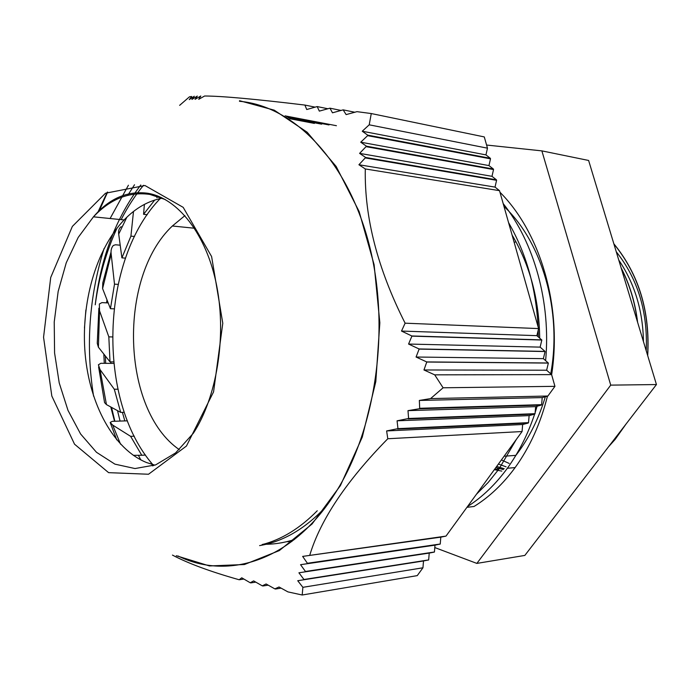 <?xml version="1.0" encoding="UTF-8"?>
<svg xmlns="http://www.w3.org/2000/svg" width="691" height="691" viewBox="0 0 691 691"><rect width="100%" height="100%" fill="white"/><g stroke="black" fill="none" stroke-linecap="round" stroke-linejoin="round"><path stroke-width="1.04" d="M508.576 222.649C526.162 253.113 535.991 287.819 538.073 326.774M538.203 330.168L538.332 336.897M516.436 439.277L499.006 468.982L488.166 482.499L476.419 494.29M499.964 192.245C540.543 232.815 562.258 306.709 551.643 374.695M547.453 396.142C540.595 423.471 529.807 447.284 515.106 467.6C502.988 484.089 489.288 497.054 474.017 506.486L466.935 507.324M503.169 203.569C534.264 242.558 551.047 302.744 545.614 360.616M537.106 406.239L535.136 412.622M534.644 414.134C527.803 434.475 518.708 452.519 507.349 468.265C495.559 484.391 482.266 497.166 467.47 506.589M512.083 235.035C529.937 265.076 539.135 299.419 539.697 338.072M621.123 267.823C629.751 284.493 635.254 302.667 637.629 322.36M613.841 243.768C638.95 274.439 650.24 311.727 647.7 355.632M626.141 423.903L615.102 439.459L608.477 446.844M621.295 268.393C629.656 284.709 635.029 302.468 637.413 321.669M613.902 243.975C638.821 274.534 650.05 311.65 647.597 355.304M625.545 424.671L614.973 439.467L608.935 446.248M503.368 469.569L495.844 467.582M506.071 466.814L498.41 464.05M618.782 260.101C634.709 283.621 642.924 310.786 643.451 341.596M496.648 466.468L504.231 468.714M494.35 469.638L501.796 471.107M133.311 455.343L141.767 455.265L130.625 436.341L112.693 425.095L110.189 422.426L112.339 421.329L127.412 420.836M145.507 455.058L141.767 455.265M98.606 366.964L104.574 402.611L106.449 404.598L120.692 412.389L114.309 389.249L100.04 369.581L98.398 364.805L100.817 363.302L113.695 363.38M124.276 412.294L120.692 412.389M98.873 308.186L97.258 343.332L98.398 347.202L110.016 361.877L108.824 336.854L99.539 310.795L99.357 303.988L101.897 302.632L108.185 302.917M113.54 361.894L110.016 361.877M111.087 251.818L102.795 282.826L102.588 288.579L110.448 308.696L114.499 284.165L111.182 254.089C110.698 250.513 111.406 247.637 113.315 245.478L115.466 244.778L120.199 245.184M113.963 308.842L110.448 308.696M121.175 226.674C119.051 228.211 118.23 230.682 118.705 234.085L121.91 257.855L130.919 236.141L133.493 211.472M125.468 258.132L121.91 257.855M144.393 204.389L143.573 214.305L154.732 200.036M156.866 197.695L157.47 195.916M147.261 214.694L143.573 214.305M321.393 512.489L320.166 512.627M134.279 436.185L130.625 436.341M134.529 236.469L130.919 236.141M112.339 336.94L108.824 336.854M118.031 284.364L114.499 284.165M117.859 389.206L114.309 389.249M616.251 251.749C637.905 278.983 647.89 311.978 646.215 350.734M509.181 463.436L501.398 459.947M541.874 150.88L588.62 160.459L656.45 384.55L524.849 555.417L476.859 563.407L610.732 385.129L541.874 150.88L486.594 145.041M434.794 547.566L476.859 563.407M503.964 206.384C542.159 242.195 562.319 311.036 550.727 373.822M545.337 396.729C538.591 419.126 528.779 438.664 515.909 455.352L515.676 455.654M610.732 385.129L656.45 384.55M179.297 449.642C121.236 409.694 117.781 277.255 172.361 226L184.912 215.627M161.279 197.505C100.152 258.607 96.109 401.048 153.661 465.596M93.587 396.193C85.615 345.992 89.104 296.767 104.056 248.535M127.809 195.294L134.512 184.756M325.919 506.65C305.379 528.641 283.267 541.623 259.609 545.605M120.061 421.078L117.513 410.644M110.88 363.362L110.793 361.877M294.288 539.585C283.82 542.927 273.377 544.482 262.96 544.258M291.835 541.476L286.687 541.709M106.993 299.851L106.544 302.848M103.814 354.034L104.289 363.319M110.759 406.956L114.542 421.251M122.411 412.346L124.821 420.923M138.399 455.3L140.774 459.886M143.495 185.292C135.082 195.536 127.636 206.989 121.141 219.643M117.004 228.142C106.146 251.826 98.899 277.385 95.237 304.817C100.8 257.562 115.984 217.613 140.791 184.981M150.811 462.158L152.668 465.924M107.951 302.312L107.874 302.908M105.343 355.969L105.697 363.328M111.562 407.396L114.844 421.242M262.053 544.629C281.582 539.611 299.98 528.33 317.247 510.77M128.414 185.231L110.094 218.52M85.874 309.974L84.466 328.035M428.67 559.917L303.954 579.49L298.918 572.796L434.371 552.083L429.223 553.085L428.67 559.917L423.505 560.962L422.952 567.786L302.883 587.324L297.735 580.725L428.619 559.986M429.223 553.085L298.918 572.796M423.505 560.962L297.735 580.725M440.245 544.016L307.409 563.277L302.649 556.402L445.997 536.104L440.798 537.157L440.245 544.016L434.993 545.156L434.432 551.997L305.457 571.474L300.55 564.694L440.167 544.128M440.798 537.157L302.649 556.402M434.993 545.156L300.55 564.694M419.126 408.787L541.295 405.099L535.646 406.636L407.992 410.644L419.126 408.787L419.679 408.286L419.351 400.443L430.579 398.595L547.894 396.021L542.219 397.593L419.351 400.443M535.646 406.636L535.05 413.684L408.597 418.478L407.992 410.644M542.219 397.593L541.614 404.658L419.679 408.286M408.087 418.953L534.739 414.108L529.125 415.611L397.075 420.81L408.597 418.478M529.125 415.611L528.529 422.642L397.956 428.627L397.075 420.81M397.489 429.085L528.244 423.047L522.655 424.516L386.623 430.942L397.956 428.627M522.655 424.516L522.068 431.538L387.798 438.742L386.623 430.942M548.326 362.991L426.684 361.92L416.068 357.022L419.126 349.093L545.087 351.538L543.376 358.646L548.352 363.086L546.633 370.221L551.617 374.617L434.708 374.85L423.963 369.97L426.753 362.032L548.352 363.086M543.376 358.646L416.068 357.022M546.633 370.221L423.963 369.97M541.779 339.886L411.81 335.964L401.514 331.067L405.116 323.181L538.583 328.579L536.89 335.653L541.822 340.032L540.129 347.124L545.044 351.408L419.04 348.946L408.571 344.049L411.896 336.137L541.822 340.032M536.89 335.653L401.514 331.067M540.129 347.124L408.571 344.049M367.621 135.661L490.498 158.835L488.96 165.59L360.719 142.199L367.621 135.661L367.69 135.125L362.248 131.23L369.21 124.812L487.475 148.168L485.946 154.896L362.248 131.23M488.96 165.59L493.391 169.045L366.472 146.198L360.719 142.199M485.946 154.896L490.351 158.308L367.69 135.125M366.42 146.725L493.529 169.554L491.983 176.326L359.596 153.376L366.472 146.198M491.983 176.326L496.44 179.833L365.66 157.479L359.596 153.376M365.634 157.98L496.579 180.316L495.024 187.106L358.914 164.743L365.66 157.479M495.024 187.106L499.515 190.664L365.297 168.95L358.914 164.743M369.21 124.812L371.274 113.549L356.962 111.657L346.131 114.602L343.151 109.86L332.483 112.814L329.961 108.176L341.052 110.439M343.272 109.878L354.803 112.244M329.961 108.176L319.346 111.121L317.16 106.569L306.735 109.523L304.904 105.067L315.018 107.122M317.16 106.569L327.776 108.729M304.904 105.067C255.074 99.063 221.647 96.04 204.622 96.006L198.723 99.305L200.796 95.997L195.069 99.323L197.306 96.084L191.934 99.426L194.292 96.248L189.265 99.608L191.735 96.49L189.481 96.809L179.634 105.352M321.661 124.173L288.259 117.798M314.396 123.413L289.684 118.714M329.011 124.941L286.73 116.857M336.431 125.71L285.098 115.872M243.871 579.049L239.172 579.758L241.738 577.797L250.211 582.755L253.649 580.906L262.278 585.847L266.095 583.973L274.854 588.887L279.034 586.987L287.905 591.885L302.192 595.003L302.883 587.324M268.194 585.156L262.856 585.994M281.107 588.136L275.484 589.034M255.774 582.124L250.747 582.902M430.579 398.595L443.104 387.789L554.942 386.338L547.894 396.021M541.614 404.658L541.295 405.099M522.068 431.538L445.997 536.104M309.818 555.028C320.52 519.658 346.511 480.893 387.798 438.742M302.192 595.003L417.252 575.62L422.952 567.786M496.44 179.833L496.579 180.316M371.274 113.549L484.287 136.922L487.475 148.168M493.391 169.045L493.529 169.554M490.351 158.308L490.498 158.835M499.515 190.664L538.583 328.579M405.116 323.181C377.623 268.79 364.347 217.38 365.297 168.95M443.104 387.789L434.708 374.85M551.617 374.617L554.942 386.338M107.649 192.038L99.046 211.334M239.544 100.705L274.241 110.163L307.167 132.223L336.18 166.479L359.113 211.489L374.116 264.731L379.851 322.792L375.8 381.631L362.274 437.127L340.43 485.557L312.064 524.003L279.319 550.589L244.433 564.521L209.485 565.946L176.291 555.728M172.456 555.089C188.116 563.398 210.358 571.621 239.172 579.758M162.325 198.17C148.375 200.761 135.635 208.017 124.112 219.945C95.85 249.52 80.769 303.297 85.14 353.922C89.58 404.485 113.549 449.159 146.604 462.564L154.896 465.155M239.466 101.283C293.139 105.844 346.934 159.595 368.908 243.569C390.925 327.396 376.008 430.821 334.202 494.739C291.887 560.669 228.583 580.371 178.796 556.359L177.984 555.979M97.768 212.508L107.174 192.297M120.554 444.201L112.693 425.095M106.449 404.598L100.04 369.581M98.398 347.202L99.539 310.795M102.588 288.579L111.182 254.089M118.705 234.085L126.876 217.19M515.961 241.807L514.147 242.334M124.112 219.945L93.458 216.827C109.057 198.654 126.971 190.776 147.192 193.186C177.587 197.704 206.721 234.292 216.767 286.143C226.855 338.037 216.309 397.999 193.428 433.145L175.566 452.942L155.656 464.87L135.021 468.55L114.922 464.145L96.481 452.294L80.605 433.991L68.012 410.419L59.227 382.944L54.58 352.971L54.226 321.971L58.165 291.412L66.258 262.761L78.187 237.445L93.458 216.827C110.422 198.904 129.26 191.45 149.973 194.447L165.244 199.518M144.955 185.525L105.516 193.221L72.356 226.415L50.719 277.488L43.559 337.243L51.816 396.029L74.533 444.192L108.608 472.653L148.522 474.242L186.449 446.041L213.562 391.892L222.787 323.267L211.601 256.542L183.193 207.352L144.955 185.525M494.549 469.353L498.997 468.973M507.341 468.256L515.106 467.591M116.753 439.891L110.396 423.056M504.093 456.233L515.909 455.352M172.361 226L194.517 228.237"/></g></svg>

